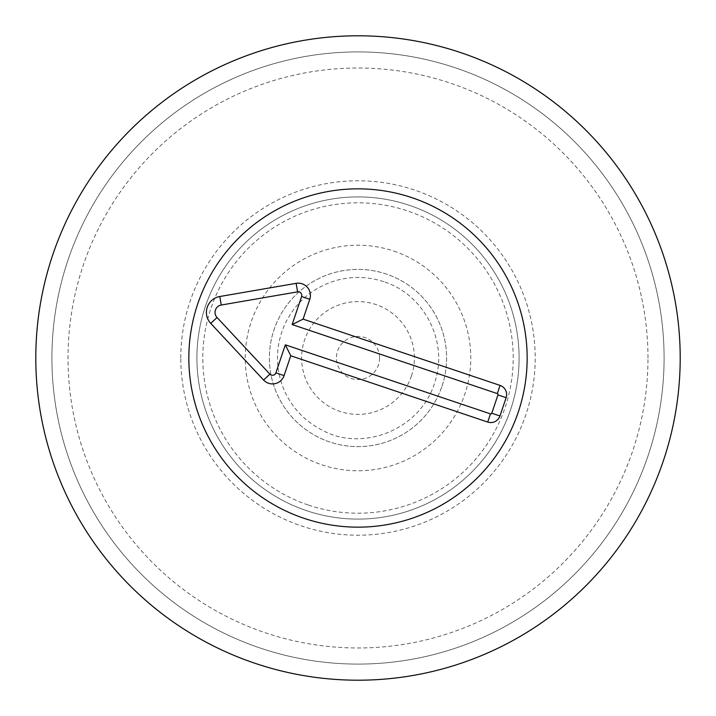 <?xml version="1.0" encoding="UTF-8"?>
<svg xmlns="http://www.w3.org/2000/svg" width="716" height="716" viewBox="0 0 716 716"><rect width="100%" height="100%" fill="white"/><g stroke="black" fill="none" stroke-linecap="round" stroke-linejoin="round"><path stroke-width="0.54" stroke-dasharray="3.58 2.69" d="M519.1 358A161.1 161.1 0 0 0 358 196.9A161.1 161.1 0 0 0 196.9 358A161.1 161.1 0 0 0 358 519.1A161.1 161.1 0 0 0 519.1 358A161.1 161.1 0 0 1 277.45 497.513A161.1 161.1 0 0 1 277.45 218.487A161.1 161.1 0 0 1 519.1 358M180.79 358A177.21 177.21 0 0 1 446.605 204.534A177.21 177.21 0 0 1 446.605 511.466A177.21 177.21 0 0 1 180.79 358M647.98 358A289.98 289.98 0 0 0 213.01 106.872A289.98 289.98 0 0 0 213.01 609.128A289.98 289.98 0 0 0 647.98 358M379.587 358A21.587 21.587 0 0 1 347.206 376.688A21.587 21.587 0 0 1 347.206 339.312A21.587 21.587 0 0 1 379.587 358M188.845 358A169.155 169.155 0 0 0 442.577 504.494A169.155 169.155 0 0 0 442.577 211.506A169.155 169.155 0 0 0 188.845 358M664.09 358A306.09 306.09 0 0 1 358 664.09A306.09 306.09 0 0 1 51.91 358A306.09 306.09 0 0 1 358 51.91A306.09 306.09 0 0 1 664.09 358M51.91 358A306.09 306.09 0 0 1 511.045 92.919A306.09 306.09 0 0 1 511.045 623.081A306.09 306.09 0 0 1 51.91 358M680.2 358A322.2 322.2 0 0 0 358 35.8A322.2 322.2 0 0 0 35.8 358A322.2 322.2 0 0 0 358 680.2A322.2 322.2 0 0 0 680.2 358M411.44 375.99A56.385 56.385 0 0 0 346.857 302.725A56.385 56.385 0 0 0 315.702 395.286A56.385 56.385 0 0 0 411.44 375.99M441.978 386.264A88.605 88.605 0 0 0 340.494 271.14A88.605 88.605 0 0 0 291.537 416.596A88.605 88.605 0 0 0 441.978 386.264A88.605 88.605 0 0 0 386.264 274.022A88.605 88.605 0 0 0 274.022 329.736A88.605 88.605 0 0 0 329.736 441.978A88.605 88.605 0 0 0 441.978 386.264M308.489 505.093A155.202 155.202 0 0 0 510.141 327.328A155.202 155.202 0 0 0 255.37 241.578A155.202 155.202 0 0 0 308.489 505.093M304.04 518.321A169.155 169.155 0 0 1 246.143 231.107A169.155 169.155 0 0 1 523.817 324.572A169.155 169.155 0 0 1 304.04 518.321M393.97 251.119A112.77 112.77 0 0 1 432.571 442.595A112.77 112.77 0 0 1 247.45 380.286A112.77 112.77 0 0 1 393.97 251.119M383.695 281.656C367.156 276.233 350.563 276.063 333.916 281.137C311.102 288.745 294.598 303.441 284.413 325.234C275.034 347.385 275.15 369.483 284.762 391.527C292.951 408.961 305.678 421.957 322.943 430.522C363.039 452.494 423.228 429.054 435.802 378.853C447.402 339.303 423.049 293.891 383.695 281.656"/><path stroke-width="1.07" d="M188.845 358A169.155 169.155 0 0 1 442.577 211.506A169.155 169.155 0 0 1 442.577 504.494A169.155 169.155 0 0 1 188.845 358M680.2 358A322.2 322.2 0 0 1 196.9 637.034A322.2 322.2 0 0 1 196.9 78.966A322.2 322.2 0 0 1 680.2 358M500.054 385.414A9.666 9.666 0 0 1 506.131 397.657L499.965 415.978A9.666 9.666 0 0 1 487.721 422.064L290.759 355.762L284.082 375.614A12.208 12.208 0 0 1 263.577 380.044L210.737 323.39A16.11 16.11 0 0 1 219.776 296.522L296.129 283.348A12.208 12.208 0 0 1 309.777 299.27L303.092 319.121L500.054 385.414L497.298 393.594L292.155 324.554L301.588 296.522A3.571 3.571 0 0 0 297.596 291.851L221.244 305.034A7.473 7.473 0 0 0 217.046 317.501L269.896 374.155A3.571 3.571 0 0 0 275.893 372.857L285.335 344.826L490.478 413.875A1.029 1.029 0 0 0 491.785 413.23L497.951 394.91A1.029 1.029 0 0 0 497.298 393.594M303.092 319.121L292.155 324.554M290.759 355.762L285.335 344.826M304.04 518.321A169.155 169.155 0 0 1 246.143 231.107A169.155 169.155 0 0 1 523.817 324.572A169.155 169.155 0 0 1 304.04 518.321M506.131 397.657L497.951 394.91M309.777 299.27L301.588 296.522M296.129 283.348L297.596 291.851M219.776 296.522L221.244 305.034M210.737 323.39L217.046 317.501M263.577 380.044L269.896 374.155M284.082 375.614L275.893 372.857M487.721 422.064L490.478 413.875M499.965 415.978L491.785 413.23"/></g></svg>
